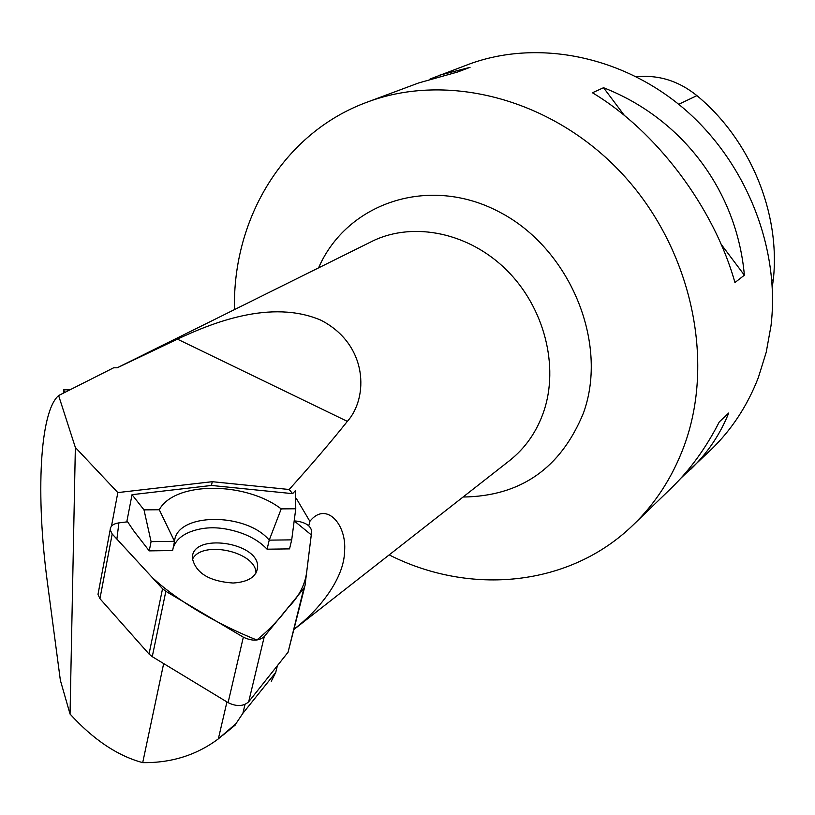 <?xml version="1.0" encoding="UTF-8"?>
<svg xmlns="http://www.w3.org/2000/svg" width="815" height="815" viewBox="0 0 815 815"><rect width="100%" height="100%" fill="white"/><g stroke="black" fill="none" stroke-linecap="round" stroke-linejoin="round"><path stroke-width="1.22" d="M163.662 663.583L142.707 762.636C117.655 755.902 93.44 739.704 70.049 714.042L60.361 680.291L47.433 582.674C35.626 495.143 39.701 411.779 58.619 395.55L113.611 367.799L117.268 367.799L177.425 339.142C211.564 323.117 271.049 298.83 320.927 320.203C368.319 344.663 368.543 397.812 347.343 421.375L177.425 339.142M111.482 526.164L117.829 492.586L75.357 447.455L70.049 714.042M277.385 665.672L275.735 672.426L271.263 681.289M245.009 704.435L242.901 713.268L275.735 672.426M226.937 701.939L218.349 738.859C196.609 755.098 171.395 763.023 142.707 762.636M242.901 713.268L235.993 723.608L218.349 738.859M294.327 628.915C320.02 609.375 344.174 578.008 344.551 551.439C347.058 524.86 326.306 500.593 309.863 521.335L308.773 525.818M117.829 492.586L212.267 481.696L289.172 489.499L292.626 493.656L295.499 490.508L295.764 508.774L291.709 539.856L289.539 548.882L267.096 549.198C258.243 539.876 245.926 533.438 230.156 529.882C217.513 526.969 205.777 527.101 194.958 530.27C183.08 533.723 175.806 539.673 173.126 548.098M151.081 541.639L174.532 541.343C176.6 512.503 245.998 512.177 269.215 540.141L281.206 508.886C245.244 481.38 174.726 481.227 159.271 509.752L174.532 541.343L172.617 550.553L149.226 550.879L133.762 530.922L126.977 520.856L132.03 494.674L144 509.864L151.081 541.639L149.226 550.879M267.096 549.198L269.215 540.141L291.709 539.856M309.863 521.335L296.334 498.474M289.172 489.499C312.002 464.092 331.399 441.384 347.343 421.375M75.357 447.455L58.619 395.55M112.725 368.237L113.611 367.799M235.993 723.608L235.005 725.248M234.496 309.588C232.346 218.675 283.661 132.723 367.107 102.17C447.69 71.73 552.539 98.819 622.069 173.636C691.66 248.331 715.957 361.412 683.653 447.19C672.181 477.539 655.464 503.364 633.489 524.646C569.95 586.769 470.265 596.02 389.173 554.893M681.055 478.038L711.179 449.544C731.738 429.627 747.447 405.656 758.317 377.64L766.212 352.294L771.01 325.725C780.312 247.699 745.878 161.299 683.276 108.089C620.572 54.941 535.852 39.201 468.36 64.436L430.035 79.035M690.58 469.46C707.512 453.099 720.226 434.283 728.722 413.022L719.288 421.905C706.065 447.843 690.05 469.919 671.265 488.134L633.489 524.646M592.423 92.757C656.289 130.899 714.001 207.54 734.936 282.561L744.37 275.185C736.882 190.751 682.298 118.419 603.538 87.714L592.423 92.757M367.107 102.17L418.788 82.906L457.602 72.015L470.041 67.339L439.153 75.316M772.284 286.768L773.354 279.433C780.475 212.858 750.35 139.762 696.917 95.63C678.671 80.899 658.52 74.623 636.484 76.793M603.538 87.714L624.433 115.516M721.092 244.205L744.37 275.185M292.626 493.656L211.462 485.455L212.267 481.696M211.462 485.455L132.03 494.674M295.764 508.774L281.206 508.886M159.271 509.752L144 509.864M64.558 392.504L63.662 389.774L69.733 389.855M63.346 393.125L63.662 389.774M256.002 573.037C256.083 551.531 201.621 539.754 192.462 559.345M304.993 585.741L311.697 531.431C310.902 526.103 306.134 522.69 297.394 521.213L294.184 520.897L311.289 534.885L306.644 572.425C304.861 585.302 298.636 597.059 287.99 607.684C279.321 619.288 268.94 630.066 256.847 640.03C217.9 624.412 178.149 601.643 152.038 577.295L116.891 539.102L118.888 522.873L127.619 521.804L118.817 522.884C113.204 523.78 110.32 526.072 110.188 529.76L112.195 533.998L162.542 588.715L165.842 591.333L243.339 637.177C252.018 641.303 258.997 641.099 264.284 636.556L303.832 588.379L304.993 585.741M233.049 583.031C248.269 582.063 256.45 576.837 257.611 567.362C259.679 541.894 190.863 532.266 192.411 558.407C195.855 573.149 209.394 581.36 233.049 583.031M304.718 586.882L288.062 652.234L248.687 701.786C243.451 706.473 236.584 706.758 228.088 702.642L152.262 656.666L149.033 654.038L99.939 598.679L97.994 594.369L98.432 592.067M294.246 629.241L509.538 460.628C525.268 448.189 536.647 431.899 543.676 411.748C559.314 366.2 544.298 307.489 506.736 270.193C469.216 232.825 414.122 221.344 373.29 240.72L117.207 367.799M318.573 267.85C346.895 202.752 428.904 174.685 499.208 211.9C569.838 248.259 608.907 342.626 583.489 412.93C560.802 468.258 520.663 496.284 463.073 497.018M773.354 279.433L771.897 280.757M696.917 95.63L678.722 104.3M112.195 533.998L99.939 598.679M149.033 654.038L162.542 588.715M228.088 702.642L243.339 637.177M165.842 591.333L152.262 656.666M288.062 652.234L303.832 588.379M264.284 636.556L248.687 701.786M113.091 368.054L110.626 369.277M222.801 735.283L235.199 725.095M97.994 594.369L110.188 529.76M256.531 572.018L257.611 567.362"/></g></svg>

